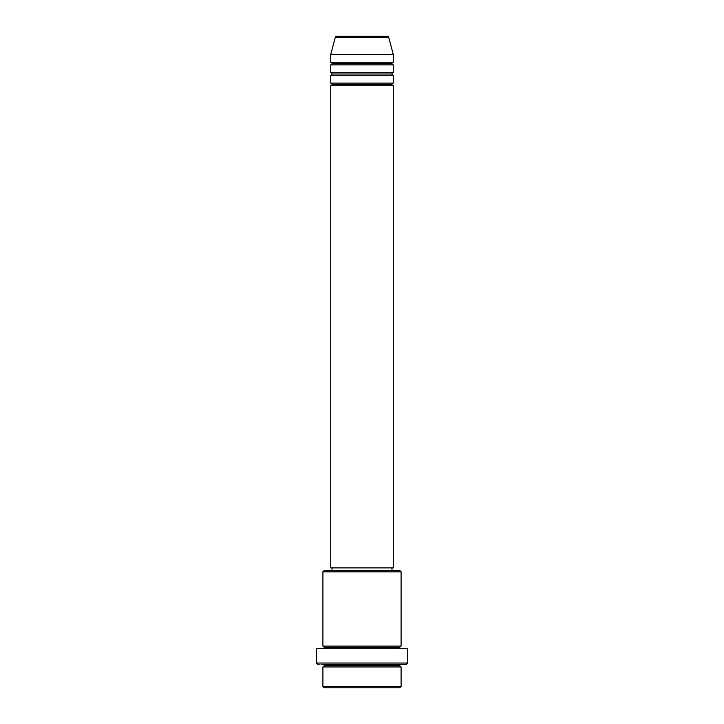 <?xml version="1.0" encoding="UTF-8"?>
<svg xmlns="http://www.w3.org/2000/svg" width="724" height="724" viewBox="0 0 724 724"><rect width="100%" height="100%" fill="white"/><g stroke="black" fill="none" stroke-linecap="round" stroke-linejoin="round"><path stroke-width="0.54" stroke-dasharray="3.62 2.71" d="M330.723 85.722L393.277 85.722L330.723 85.722M391.974 84.418L332.026 84.418L391.974 84.418M393.277 83.115L330.723 83.115L393.277 83.115M330.723 75.296L393.277 75.296L330.723 75.296M391.974 73.993L332.026 73.993L391.974 73.993M393.277 72.69L330.723 72.69L393.277 72.69M330.723 64.87L393.277 64.87L330.723 64.87M391.974 63.567L332.026 63.567L391.974 63.567M393.277 62.264L330.723 62.264L393.277 62.264M322.904 666.949L401.096 666.949L322.904 666.949M399.793 665.646L324.207 665.646L399.793 665.646M401.096 664.342L317.691 664.342L401.096 664.342M324.207 647.401L399.793 647.401L324.207 647.401M401.096 646.098L322.904 646.098L401.096 646.098M322.904 648.704L407.612 648.704L322.904 648.704M332.026 570.512L399.793 570.512L332.026 570.512M391.974 567.906L332.026 567.906L391.974 567.906M330.723 54.445L393.277 54.445L330.723 54.445M335.357 37.168L388.643 37.168L335.357 37.168M336.615 36.2L387.385 36.2L336.615 36.2M324.207 687.8L399.793 687.8L324.207 687.8M401.096 686.497L322.904 686.497L401.096 686.497M407.612 663.039L316.388 663.039L407.612 663.039M322.904 571.815L401.096 571.815L322.904 571.815M330.723 567.906L393.277 567.906L330.723 567.906M332.026 567.906L391.394 567.906L332.026 567.906"/><path stroke-width="1.09" d="M387.385 36.2L336.615 36.2A1.303 1.303 0 0 0 335.357 37.168L388.643 37.168A1.303 1.303 0 0 0 387.385 36.2L336.615 36.2A1.303 1.303 0 0 0 335.357 37.168L330.723 54.445L393.277 54.445L388.643 37.168L335.357 37.168L330.723 54.445L330.723 62.264A1.303 1.303 0 0 1 332.026 63.567A1.303 1.303 0 0 1 330.723 64.87L330.723 72.69A1.303 1.303 0 0 1 332.026 73.993A1.303 1.303 0 0 1 330.723 75.296L330.723 83.115A1.303 1.303 0 0 1 332.026 84.418A1.303 1.303 0 0 1 330.723 85.722L330.723 567.906L393.277 567.906L393.277 85.722A1.303 1.303 0 0 1 391.974 84.418A1.303 1.303 0 0 1 393.268 83.115L393.277 75.296A1.303 1.303 0 0 1 391.974 73.993A1.303 1.303 0 0 1 393.268 72.69L393.277 64.87A1.303 1.303 0 0 1 391.974 63.567A1.303 1.303 0 0 1 393.268 62.264L393.277 54.445L330.723 54.445L330.723 62.264L393.277 62.264A1.303 1.303 0 0 0 391.974 63.567L332.026 63.567A1.303 1.303 0 0 0 330.723 62.264L393.277 62.264L393.277 54.445L388.643 37.168A1.303 1.303 0 0 0 387.385 36.2M322.904 686.497L324.207 687.8L399.793 687.8L401.096 686.497L322.904 686.497L401.096 686.497L401.096 666.949A1.303 1.303 0 0 1 399.793 665.646A1.303 1.303 0 0 1 401.096 664.342L322.922 664.342A1.303 1.303 0 0 1 324.207 665.646A1.303 1.303 0 0 1 322.904 666.949L322.904 686.497L322.904 666.949A1.303 1.303 0 0 0 324.207 665.646A1.303 1.303 0 0 0 322.904 664.342L406.309 664.342L407.612 663.039L316.388 663.039L317.691 664.342L316.388 663.039L407.612 663.039L407.612 648.704L316.388 648.704L316.388 663.039L316.388 648.704L407.612 648.704L407.612 663.039L406.309 664.342L401.078 664.342A1.303 1.303 0 0 0 399.793 665.646L324.207 665.646L399.793 665.646A1.303 1.303 0 0 0 401.096 666.949L322.904 666.949L401.096 666.949L401.096 686.497L399.793 687.8L324.207 687.8L322.904 686.497M401.096 571.815L399.793 570.512L324.207 570.512L322.904 571.815L401.096 571.815L322.904 571.815L322.904 646.098A1.303 1.303 0 0 1 324.207 647.401A1.303 1.303 0 0 1 322.904 648.704A1.303 1.303 0 0 0 324.207 647.401L399.793 647.401A1.303 1.303 0 0 1 401.096 646.098L401.096 571.815L401.096 646.098A1.303 1.303 0 0 0 399.793 647.401A1.303 1.303 0 0 0 401.096 648.704A1.303 1.303 0 0 1 399.793 647.401L324.207 647.401A1.303 1.303 0 0 0 322.904 646.098L401.096 646.098L322.904 646.098L322.904 571.815L324.207 570.512L399.793 570.512L401.096 571.815M330.723 83.115L393.277 83.115A1.303 1.303 0 0 0 391.974 84.418L332.026 84.418A1.303 1.303 0 0 0 330.723 83.115L330.723 75.296A1.303 1.303 0 0 0 332.026 73.993A1.303 1.303 0 0 0 330.723 72.69L393.277 72.69A1.303 1.303 0 0 0 391.974 73.993L332.026 73.993L391.974 73.993A1.303 1.303 0 0 0 393.277 75.296L330.723 75.296L393.277 75.296L393.277 83.115L330.723 83.115M393.277 85.722L330.723 85.722A1.303 1.303 0 0 0 332.026 84.418L391.974 84.418A1.303 1.303 0 0 0 393.277 85.722L393.277 567.906L330.723 567.906L330.723 85.722L393.277 85.722M391.974 570.512L391.974 567.906L391.974 570.512M332.026 567.906L332.026 570.512L332.026 567.906M393.277 64.87L330.723 64.87A1.303 1.303 0 0 0 332.026 63.567L391.974 63.567A1.303 1.303 0 0 0 393.277 64.87L393.277 72.69L330.723 72.69L330.723 64.87L393.277 64.87"/></g></svg>
